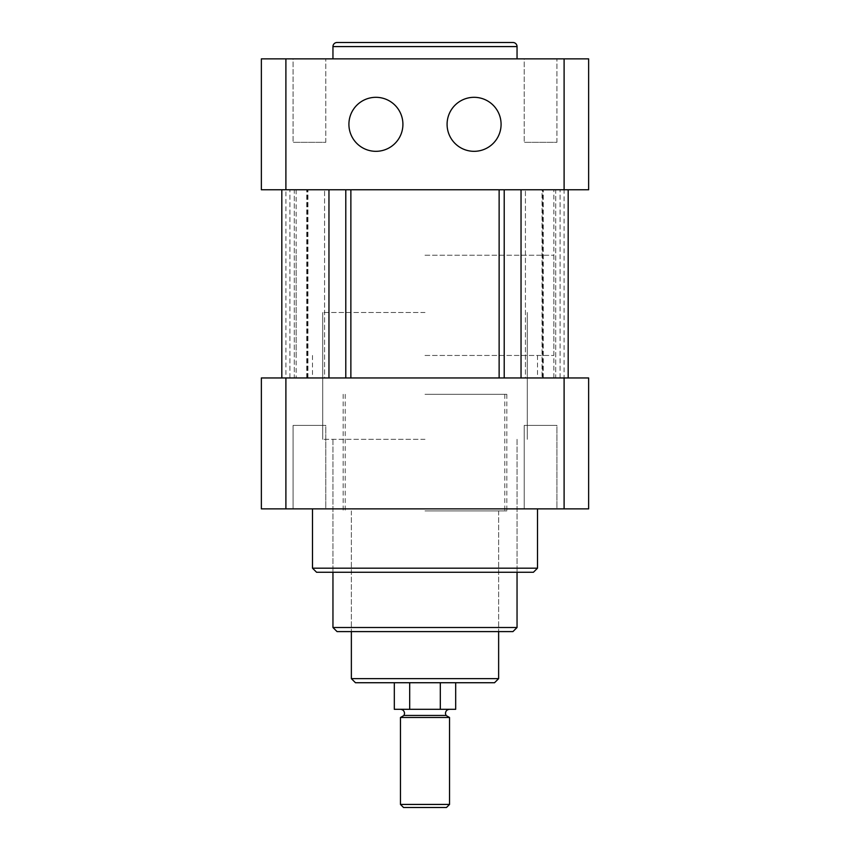 <?xml version="1.0" encoding="UTF-8"?>
<svg xmlns="http://www.w3.org/2000/svg" width="850" height="850" viewBox="0 0 850 850"><rect width="100%" height="100%" fill="white"/><g stroke="black" fill="none" stroke-linecap="round" stroke-linejoin="round"><path stroke-width="0.64" stroke-dasharray="4.25 3.19" d="M425 355.459L553.86 355.459L425 355.459M425 255.223L553.86 255.223L425 255.223M537.497 568.183L312.502 568.183M533.407 572.273L316.593 572.273M425 439.322L322.724 439.322L425 439.322M425 312.502L322.724 312.502L425 312.502M517.044 627.502L332.956 627.502M512.954 631.593L337.046 631.593M425 510.914L506.823 510.914L425 510.914M425 394.315L506.823 394.315L425 394.315M425 709.314L449.544 709.314L425 709.314M498.631 678.64L351.369 678.64M494.541 682.731L355.459 682.731M446.006 715.456L403.994 715.456M449.544 717.496L400.456 717.496M449.544 804.429L400.456 804.429M446.473 807.5L403.527 807.5M440.311 709.314L440.311 682.731L409.689 682.731L409.689 709.314L455.685 709.314M409.689 709.314L394.315 709.314M409.689 682.731L440.311 682.731M425 508.863L537.497 508.863L425 508.863M425 377.953L537.497 377.953L425 377.953M588.636 508.863L588.636 377.953L564.102 377.953L564.102 508.863L588.636 508.863M285.897 508.863L285.897 377.953L261.364 377.953L261.364 508.863L564.102 508.863M568.183 189.773L542.056 189.773L542.056 377.953L542.056 189.773L564.092 189.773L564.092 377.953L285.897 377.953L307.307 377.953L285.908 377.953L285.908 189.773L307.944 189.773L281.817 189.773L328.961 189.773L261.364 189.773L261.364 58.862L285.897 58.862L285.897 189.773L568.183 189.773L504.209 189.773L568.183 189.773L568.183 377.953L521.039 377.953L568.183 377.953M325.794 425.414L293.069 425.414L325.794 425.414L325.794 508.863L293.069 508.863L293.069 425.414L325.794 425.414L293.069 425.414L293.069 508.863L325.794 508.863L293.069 508.863L325.794 508.863L325.794 425.414M556.931 425.414L524.206 425.414L556.931 425.414L556.931 508.863L524.206 508.863L524.206 425.414L556.931 425.414L524.206 425.414L524.206 508.863L556.931 508.863L524.206 508.863L556.931 508.863L556.931 425.414M328.961 377.953L521.039 377.953L281.817 377.953L328.961 377.953L328.961 189.773L345.791 189.773L328.961 189.773M307.944 377.953L307.944 189.773L307.944 377.953M350.869 189.773L499.131 189.773L350.869 189.773L350.869 377.953M501.309 189.773L504.209 189.773L501.309 189.773M588.636 58.862L588.636 189.773L564.102 189.773L564.102 58.862L588.636 58.862M285.897 58.862L564.102 58.862M517.044 58.862L332.956 58.862L517.044 58.862M524.206 58.862L556.931 58.862L524.206 58.862L556.931 58.862L524.206 58.862L524.206 142.322L556.931 142.322L524.206 142.322L556.931 142.322L556.931 58.862L556.931 142.322L524.206 142.322L524.206 58.862M293.069 58.862L325.794 58.862L293.069 58.862L325.794 58.862L293.069 58.862L293.069 142.322L325.794 142.322L293.069 142.322L325.794 142.322L325.794 58.862L325.794 142.322L293.069 142.322L293.069 58.862M402.911 124.323A26.998 26.998 0 0 0 375.913 97.314A26.998 26.998 0 0 0 348.914 124.323A26.998 26.998 0 0 0 375.913 151.321A26.998 26.998 0 0 0 402.911 124.323M501.086 124.323A26.998 26.998 0 0 0 474.087 97.314A26.998 26.998 0 0 0 447.089 124.323A26.998 26.998 0 0 0 474.087 151.321A26.998 26.998 0 0 0 501.086 124.323M337.046 42.5L512.954 42.5M553.86 189.773L296.14 189.773L553.86 189.773L553.86 377.953L296.14 377.953L553.86 377.953M296.14 189.773L296.14 377.953M309.432 189.773L294.291 189.773L309.432 189.773M309.432 377.953L294.291 377.953L309.432 377.953M540.568 189.773L555.709 189.773L540.568 189.773M540.568 377.953L555.709 377.953L540.568 377.953M294.291 189.773L324.572 189.773L294.291 189.773L294.291 377.953L324.572 377.953L324.572 189.773L324.572 377.953L294.291 377.953L294.291 189.773M555.709 189.773L525.428 189.773L555.709 189.773L555.709 377.953L525.428 377.953L525.428 189.773L525.428 377.953L555.709 377.953L555.709 189.773M289.903 377.953L289.903 189.773L289.903 377.953M306.744 377.953L306.744 189.773L306.744 377.953M307.307 377.953L307.307 189.773L307.307 377.953M560.097 377.953L560.097 189.773L560.097 377.953M543.256 377.953L543.256 189.773L543.256 377.953M542.693 377.953L542.693 189.773L542.693 377.953M521.039 377.953L521.039 189.773M504.209 377.953L504.209 189.773M499.131 377.953L499.131 189.773M345.791 377.953L345.791 189.773M517.044 46.591L332.956 46.591M553.86 255.223L553.86 355.459M537.497 355.459L537.497 377.953M332.956 439.322L332.956 572.273L332.956 439.322M322.724 312.502L322.724 439.322L322.724 312.502M527.276 312.502L527.276 439.322L527.276 312.502M517.044 439.322L517.044 572.273L517.044 439.322M312.502 355.459L312.502 377.953M296.14 255.223L296.14 355.459M351.369 510.914L351.369 631.593L351.369 510.914M345.228 394.315L345.228 510.914M504.772 394.315L504.772 510.914M498.631 510.914L498.631 631.593L498.631 510.914M506.823 394.315L506.823 510.914M343.177 394.315L343.177 510.914M281.817 189.773L281.817 377.953"/><path stroke-width="1.27" d="M537.497 568.183L533.407 572.273L316.593 572.273L312.502 568.183L537.497 568.183L537.497 508.863M517.044 627.502L512.954 631.593L337.046 631.593L332.956 627.502L517.044 627.502L517.044 572.273M498.631 678.64L494.541 682.731L355.459 682.731L351.369 678.64L498.631 678.64L498.631 631.593M400.456 709.314C402.942 709.559 404.303 710.929 404.547 713.405L403.994 715.456L446.006 715.456L449.544 717.496L449.544 804.429L400.456 804.429L403.527 807.5L446.473 807.5L449.544 804.429M403.994 715.456L400.456 717.496L449.544 717.496M394.315 682.731L394.315 709.314L409.689 709.314L409.689 682.731M440.311 682.731L440.311 709.314L409.689 709.314M440.311 709.314L455.685 709.314L455.685 682.731M564.102 508.863L564.102 377.953L588.636 377.953L588.636 508.863L261.364 508.863L261.364 377.953L285.897 377.953L285.897 508.863M285.897 377.953L564.102 377.953M281.817 189.773L281.817 377.953M588.636 189.773L588.636 58.862L564.102 58.862L564.102 189.773L588.636 189.773M447.089 124.323A26.998 26.998 0 0 1 474.087 97.314A26.998 26.998 0 0 1 501.086 124.323A26.998 26.998 0 0 1 474.087 151.321A26.998 26.998 0 0 1 447.089 124.323M348.914 124.323A26.998 26.998 0 0 1 375.913 97.314A26.998 26.998 0 0 1 402.911 124.323A26.998 26.998 0 0 1 375.913 151.321A26.998 26.998 0 0 1 348.914 124.323M285.897 189.773L285.897 58.862L261.364 58.862L261.364 189.773L564.102 189.773M564.102 58.862L285.897 58.862M517.044 58.862L517.044 46.591A4.091 4.091 0 0 0 512.954 42.5L337.046 42.5A4.091 4.091 0 0 0 332.956 46.591L332.956 58.862M328.961 377.953L328.961 189.773M345.791 377.953L345.791 189.773M350.869 377.953L350.869 189.773M499.131 377.953L499.131 189.773M504.209 377.953L504.209 189.773M521.039 377.953L521.039 189.773M332.956 46.591L517.044 46.591M312.502 508.863L312.502 568.183M332.956 572.273L332.956 627.502M446.006 715.456L445.453 713.405C445.697 710.929 447.058 709.559 449.544 709.314M400.456 717.496L400.456 804.429M351.369 631.593L351.369 678.64M568.183 189.773L568.183 377.953"/></g></svg>
